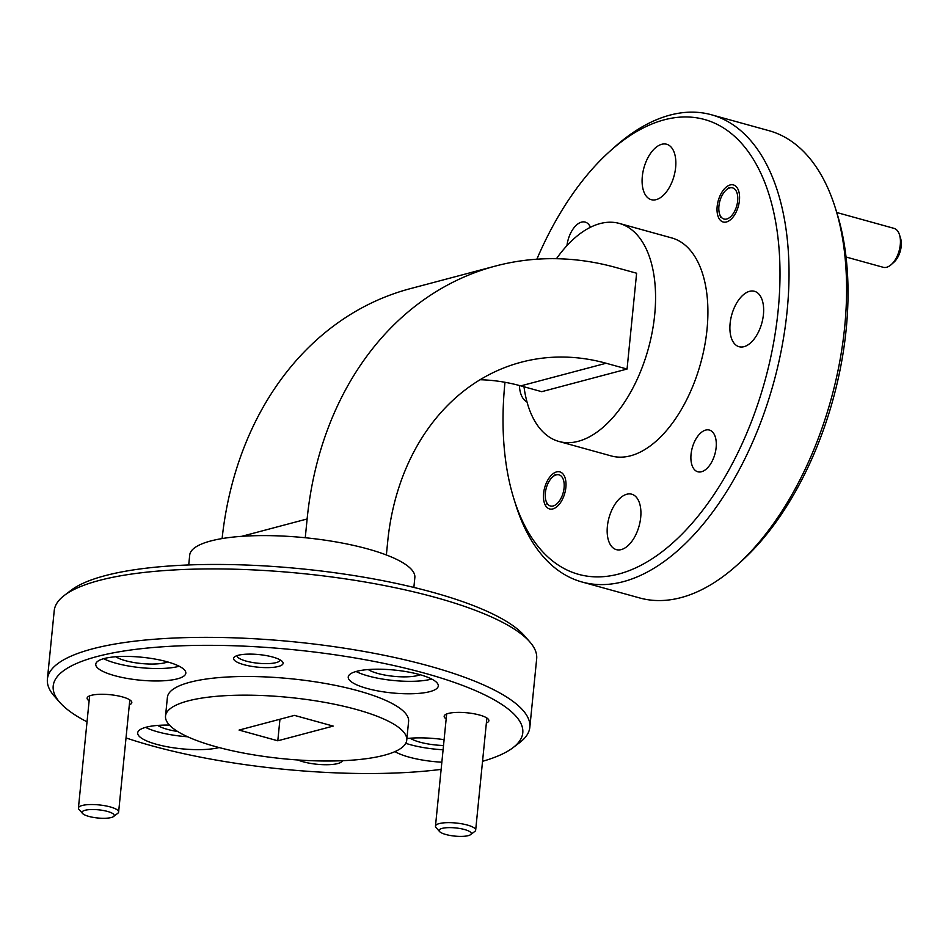 <?xml version="1.0" encoding="UTF-8"?>
<svg xmlns="http://www.w3.org/2000/svg" width="948" height="948" viewBox="0 0 948 948"><rect width="100%" height="100%" fill="white"/><g stroke="black" fill="none" stroke-linecap="round" stroke-linejoin="round"><path stroke-width="1.42" d="M846.031 257.003L883.192 267.289A20.204 10.961 -74.5 0 0 886.641 267.253A20.204 10.961 -74.5 0 0 891.286 264.575A20.204 10.961 -74.5 0 0 900.28 244.714A20.204 10.961 -74.5 0 0 899.51 234.843A20.204 10.961 -74.5 0 0 893.964 228.35L836.74 212.506M726.737 219.012A16.163 8.769 105.5 0 1 719.544 213.845A16.163 8.769 105.5 0 1 726.132 190.062A16.163 8.769 105.5 0 1 729.841 187.905A16.163 8.769 105.5 0 1 737.651 200.976A16.163 8.769 105.5 0 1 726.737 219.012M891.286 264.575L894.023 262.122A16.163 8.769 -74.5 0 0 900.6 238.339L899.51 234.843M553.17 505.971A16.163 8.769 105.5 0 1 545.977 500.805A16.163 8.769 105.5 0 1 552.554 477.01A16.163 8.769 105.5 0 1 556.275 474.865A16.163 8.769 105.5 0 1 564.084 487.936A16.163 8.769 105.5 0 1 553.17 505.971M82.512 813.431L78.992 809.426A20.204 5.131 5.7 0 1 78.423 808.016A20.204 5.131 5.7 0 1 82.168 805.492A20.204 5.131 5.7 0 1 104.908 805.729A20.204 5.131 5.7 0 1 118.63 812.033A20.204 5.131 5.7 0 1 117.789 813.301L113.547 816.536A16.163 4.112 5.7 0 1 111.224 817.532A16.163 4.112 5.7 0 1 95.096 817.674A16.163 4.112 5.7 0 1 82.512 813.431A16.163 4.112 5.7 0 1 85.059 810.291A16.163 4.112 5.7 0 1 105.228 810.872A16.163 4.112 5.7 0 1 113.547 816.536M439.564 831.538L436.044 827.533A20.204 5.131 5.7 0 1 435.476 826.123A20.204 5.131 5.7 0 1 439.22 823.599A20.204 5.131 5.7 0 1 461.96 823.836A20.204 5.131 5.7 0 1 475.671 830.128A20.204 5.131 5.7 0 1 474.841 831.408L470.599 834.631A16.163 4.112 5.7 0 1 468.276 835.638A16.163 4.112 5.7 0 1 452.149 835.78A16.163 4.112 5.7 0 1 439.564 831.538A16.163 4.112 5.7 0 1 442.1 828.398A16.163 4.112 5.7 0 1 462.269 828.967A16.163 4.112 5.7 0 1 470.599 834.631M356.626 671.35A45.255 11.495 5.7 0 1 407.557 671.871A45.255 11.495 5.7 0 1 438.284 685.985A45.255 11.495 5.7 0 1 429.894 691.625A45.255 11.495 5.7 0 1 378.963 691.116A45.255 11.495 5.7 0 1 348.236 677.002A45.255 11.495 5.7 0 1 356.626 671.35M356.093 671.504A45.255 11.495 -174.3 0 0 431.139 679.183A45.255 11.495 -174.3 0 0 431.672 679.041M104.15 658.552A45.255 11.495 5.7 0 1 155.093 659.073A45.255 11.495 5.7 0 1 185.82 673.187A45.255 11.495 5.7 0 1 177.43 678.827A45.255 11.495 5.7 0 1 126.487 678.306A45.255 11.495 5.7 0 1 95.76 664.192A45.255 11.495 5.7 0 1 104.15 658.552M103.628 658.694A45.255 11.495 -174.3 0 0 178.674 666.385A45.255 11.495 -174.3 0 0 179.196 666.243M219.107 747.557A45.255 11.495 5.7 0 1 168.223 746.941A45.255 11.495 5.7 0 1 137.697 732.863A45.255 11.495 5.7 0 1 146.087 727.223A45.255 11.495 5.7 0 1 169.455 725.078M406.905 738.528A45.255 11.495 5.7 0 1 444.102 739.665M441.14 769.385A235.945 59.961 5.7 0 1 151.384 745.673A235.945 59.961 5.7 0 1 126.025 737.923M87.026 721.843A235.945 59.961 5.7 0 1 59.89 702.492A235.945 59.961 5.7 0 1 156.302 647.259A235.945 59.961 5.7 0 1 424.609 673.175A235.945 59.961 5.7 0 1 512.963 747.711A235.945 59.961 5.7 0 1 482.544 761.315M59.89 702.492L54.261 696.081A242.415 61.596 5.7 0 1 47.4 679.124A242.415 61.596 5.7 0 1 92.347 648.894A242.415 61.596 5.7 0 1 428.97 665.958A242.415 61.596 5.7 0 1 529.837 727.282A242.415 61.596 5.7 0 1 519.753 742.533L512.963 747.711M406.739 740.127L408.6 721.464A121.202 30.798 -174.3 0 0 326.302 683.65A121.202 30.798 -174.3 0 0 189.861 682.264A121.202 30.798 -174.3 0 0 167.393 697.384L165.521 716.048A121.202 30.798 5.7 0 1 188 700.928A121.202 30.798 5.7 0 1 324.441 702.314A121.202 30.798 5.7 0 1 406.739 740.127A121.202 30.798 5.7 0 1 384.272 755.248A121.202 30.798 5.7 0 1 247.831 753.85A121.202 30.798 5.7 0 1 165.521 716.048M89.124 700.845A22.468 5.712 5.7 0 1 88.057 696.721A22.468 5.712 5.7 0 1 122.482 696.922A22.468 5.712 5.7 0 1 131.191 701.034A22.468 5.712 5.7 0 1 129.319 704.862M446.176 718.951A22.468 5.712 5.7 0 1 445.098 714.828A22.468 5.712 5.7 0 1 479.522 715.029A22.468 5.712 5.7 0 1 488.232 719.141A22.468 5.712 5.7 0 1 486.371 722.969M272.751 657.047A24.885 6.328 5.7 0 1 282.397 661.597A24.885 6.328 5.7 0 1 272.23 667.428A24.885 6.328 5.7 0 1 243.932 664.69A24.885 6.328 5.7 0 1 234.606 656.834A24.885 6.328 5.7 0 1 272.751 657.047M280.193 659.915A21.65 5.498 5.7 0 1 268.248 663.6A21.65 5.498 5.7 0 1 246.113 661.088A21.65 5.498 5.7 0 1 237.107 655.613M342.37 760.711A24.885 6.328 5.7 0 1 328.233 764.704A24.885 6.328 5.7 0 1 303.242 761.801A24.885 6.328 5.7 0 1 297.933 759.988M47.4 679.124L54.226 610.69A242.415 61.596 5.7 0 1 64.31 595.439A242.415 61.596 5.7 0 1 99.173 580.46A242.415 61.596 5.7 0 1 435.807 597.524A242.415 61.596 5.7 0 1 529.802 641.891A242.415 61.596 5.7 0 1 536.663 658.848L529.837 727.282M420.118 674.727A28.772 7.311 5.7 0 1 377.849 673.471A28.772 7.311 5.7 0 1 368.274 669.549M167.642 661.917A28.772 7.311 5.7 0 1 125.373 660.661A28.772 7.311 5.7 0 1 115.81 656.751M177.608 731.477A28.772 7.311 5.7 0 1 167.31 729.332A28.772 7.311 5.7 0 1 157.747 725.41M443.522 745.495A28.772 7.311 5.7 0 1 419.786 742.13A28.772 7.311 5.7 0 1 410.211 738.219M529.802 641.891L524.173 635.48A235.945 59.961 -174.3 0 0 432.679 592.299A235.945 59.961 -174.3 0 0 71.1 590.26L64.31 595.439M188.723 564.961L189.707 555.101A113.132 28.748 5.7 0 1 210.681 540.988A113.132 28.748 5.7 0 1 338.033 542.28A113.132 28.748 5.7 0 1 414.845 577.569L413.861 587.428M504.988 382.293A235.945 127.992 -74.5 0 0 504.893 383.193A235.945 127.992 -74.5 0 0 513.804 498.541L515.546 504.146A242.415 131.499 -74.5 0 0 582.096 582.025L639.663 597.951A242.415 131.499 -74.5 0 0 736.786 565.364L741.158 561.453A235.945 127.992 -74.5 0 0 846.161 329.513A235.945 127.992 -74.5 0 0 837.25 214.165L835.52 208.56A242.415 131.499 -74.5 0 0 768.97 130.682L711.391 114.755A242.415 131.499 -74.5 0 0 614.268 147.343L609.908 151.253A235.945 127.992 -74.5 0 0 536.864 259.195M736.786 565.364A242.415 131.499 -74.5 0 0 844.668 327.072A242.415 131.499 -74.5 0 0 835.52 208.56M582.096 582.025A242.415 131.499 -74.5 0 0 787.101 311.145A242.415 131.499 -74.5 0 0 711.391 114.755M565.861 487.462A19.233 10.428 105.5 0 1 549.591 508.946A19.233 10.428 105.5 0 1 543.595 493.375A19.233 10.428 105.5 0 1 559.853 471.879A19.233 10.428 105.5 0 1 565.861 487.462M739.428 200.514A19.233 10.428 105.5 0 1 723.158 221.998A19.233 10.428 105.5 0 1 717.162 206.415A19.233 10.428 105.5 0 1 733.42 184.931A19.233 10.428 105.5 0 1 739.428 200.514M716.131 447.586A21.65 11.743 105.5 0 1 697.823 471.784A21.65 11.743 105.5 0 1 691.056 454.246A21.65 11.743 105.5 0 1 709.365 430.048A21.65 11.743 105.5 0 1 716.131 447.586M675.628 167.547A28.772 15.606 105.5 0 1 651.3 199.684A28.772 15.606 105.5 0 1 642.317 176.387A28.772 15.606 105.5 0 1 666.645 144.238A28.772 15.606 105.5 0 1 675.628 167.547M527.029 401.999A28.772 15.606 105.5 0 1 519.397 385.516M763.424 314.594A28.772 15.606 105.5 0 1 739.108 346.731A28.772 15.606 105.5 0 1 730.114 323.422A28.772 15.606 105.5 0 1 754.442 291.285A28.772 15.606 105.5 0 1 763.424 314.594M640.694 517.49A28.772 15.606 105.5 0 1 616.366 549.639A28.772 15.606 105.5 0 1 607.384 526.33A28.772 15.606 105.5 0 1 631.712 494.192A28.772 15.606 105.5 0 1 640.694 517.49M513.804 498.541A235.945 127.992 -74.5 0 0 657.58 555.078A235.945 127.992 -74.5 0 0 778.118 310.695A235.945 127.992 -74.5 0 0 609.908 151.253M556.452 258.709A113.132 61.371 105.5 0 1 619.34 223.432A113.132 61.371 105.5 0 1 654.665 315.08A113.132 61.371 105.5 0 1 559 441.484A113.132 61.371 105.5 0 1 523.995 386.784M619.34 223.432L671.682 237.912A113.132 61.371 105.5 0 1 707.007 329.56A113.132 61.371 105.5 0 1 611.341 455.964L559 441.484M566.963 245.615A21.65 11.743 105.5 0 1 585.2 222.093A21.65 11.743 105.5 0 1 590.462 227.236M222.105 538.571A340.676 272.787 -104.9 0 1 410.247 288.666L495.591 266.021A340.676 272.787 75.1 0 1 615.679 267.443L636.618 273.225L627.055 369.045L541.723 391.678L520.784 385.883A241.124 193.072 75.1 0 0 480.091 379.733M627.055 369.045L606.116 363.25L520.784 385.883M495.591 266.021A340.676 272.787 75.1 0 0 307.128 518.971L305.256 537.741M386.369 554.971L387.732 541.284A241.124 193.072 -104.9 0 1 521.116 362.243A241.124 193.072 -104.9 0 1 606.116 363.25M277.8 740.791L239.074 730.079L294.461 715.385L333.198 726.097L277.8 740.791L279.956 719.224M405.744 743.303A45.255 11.495 -174.3 0 0 443.095 749.761M145.565 727.365A45.255 11.495 -174.3 0 0 187.645 736.774M441.851 762.204A45.255 11.495 5.7 0 1 394.972 751.598M241.693 536.343L307.128 518.971M719.544 213.845L720.634 217.353M726.132 190.062L728.858 187.609M545.977 500.805L547.067 504.3M552.554 477.01L555.291 474.569M89.622 695.879L78.423 808.016M129.817 699.897L118.63 812.033M446.662 713.986L435.476 826.123M486.869 718.003L475.671 830.128"/></g></svg>

